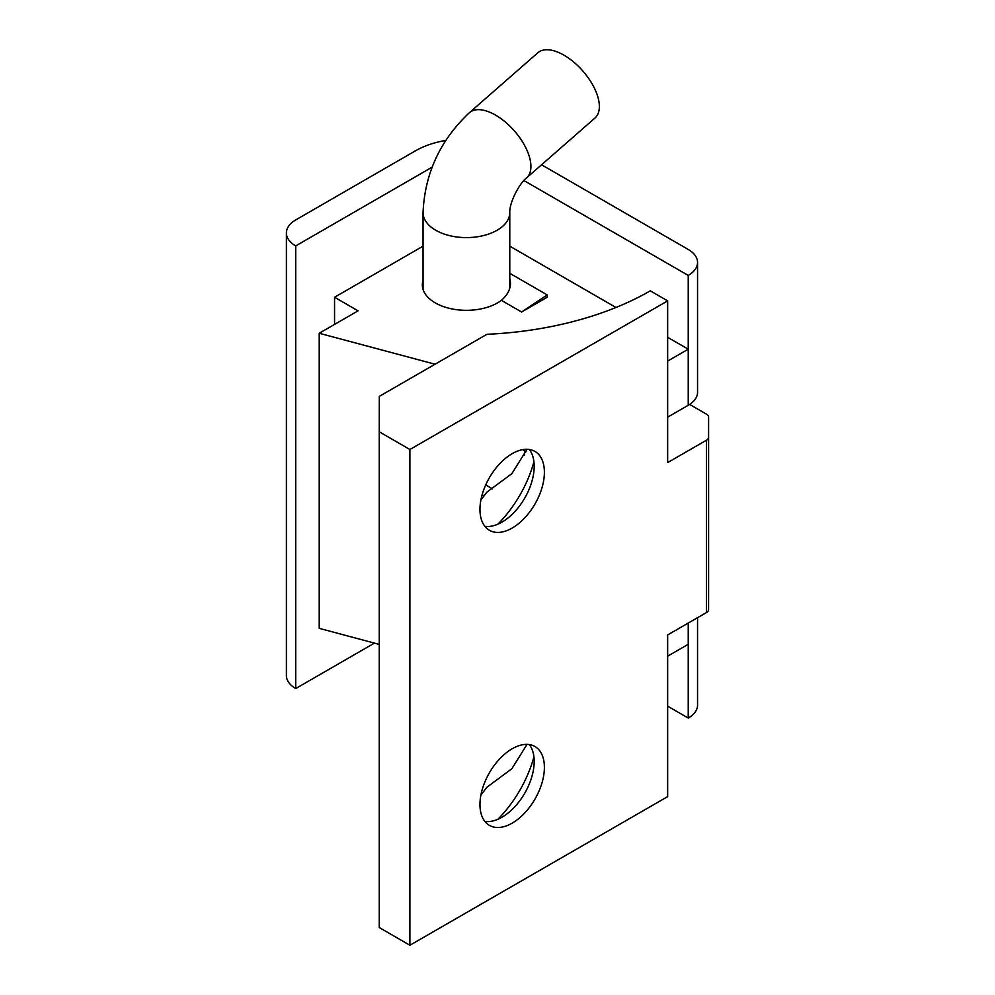 <?xml version="1.0" encoding="UTF-8"?>
<svg xmlns="http://www.w3.org/2000/svg" width="995" height="995" viewBox="0 0 995 995"><rect width="100%" height="100%" fill="white"/><g stroke="black" fill="none" stroke-linecap="round" stroke-linejoin="round"><path stroke-width="1.49" d="M526.517 177.956A43.37 21.853 48.8 0 0 514.403 130.93A43.37 21.853 48.8 0 0 469.391 112.696L537.835 52.772A43.37 21.853 48.8 0 1 582.846 71.006A43.37 21.853 48.8 0 1 594.973 118.032L526.517 177.956C519.452 183.229 509.253 202.657 509.788 212.557A43.37 25.037 0 0 1 499.005 229.074A43.37 25.037 0 0 1 451.133 235.989A43.37 25.037 0 0 1 423.049 212.557L423.049 289.458M527.014 449.292L511.89 473.632L486.692 492.301A86.739 50.111 120 0 1 480.921 499.863M667.657 300.876L409.89 449.504L379.244 431.78L379.294 396.371L486.692 334.444A1156.501 667.695 0 0 0 487.426 334.283A260.217 150.233 0 0 0 650.295 290.839L667.657 300.876L667.657 462.588L706.462 440.213A7.226 4.179 0 0 0 708.577 437.265L708.602 417.116A7.226 4.179 0 0 0 706.487 414.169L689.622 404.418M522.698 449.64L524.564 450.723A28.917 16.691 180 0 1 526.106 451.693M497.861 524.191A86.739 50.111 120 0 0 533.929 461.792M484.863 526.318A45.534 26.305 120 0 0 506.89 518.855A45.534 26.305 120 0 0 533.805 472.289A45.534 26.305 120 0 0 529.29 449.479M479.963 509.428A45.534 26.305 120 0 0 489.391 530.273A45.534 26.305 120 0 0 534.962 504.017A45.534 26.305 120 0 0 534.974 451.431A45.534 26.305 120 0 0 499.863 463.608A45.534 26.305 120 0 0 479.963 509.428M497.861 819.283A86.739 50.111 120 0 0 533.929 756.884M484.863 821.41A45.534 26.305 120 0 0 506.89 813.947A45.534 26.305 120 0 0 533.805 767.369A45.534 26.305 120 0 0 529.29 744.571M480.921 794.955A86.739 50.111 120 0 0 486.692 787.393L511.89 768.712L527.014 744.384M706.462 440.213L706.462 612.547L667.657 634.922L667.657 796.622L409.89 945.25L379.244 927.539L379.244 431.78M706.462 612.547A7.226 4.179 0 0 0 708.577 609.599L708.602 589.45A7.226 4.179 0 0 0 708.602 589.438M409.89 449.504L409.89 945.25M479.963 804.52A45.534 26.305 120 0 0 489.391 825.365A45.534 26.305 120 0 0 534.962 799.109A45.534 26.305 120 0 0 534.974 746.524A45.534 26.305 120 0 0 499.863 758.7A45.534 26.305 120 0 0 479.963 804.52M667.657 706.176L688.241 718.054L688.241 644.287L667.657 656.165M688.241 718.054A31.803 18.358 0 0 0 697.557 705.069L697.557 617.684M509.788 273.314L547.175 294.906L521.616 312.02L547.175 297.256L547.175 294.906M521.616 312.02L501.418 300.353C507.388 295.117 510.41 289.408 510.51 283.214L509.788 278.289M501.418 300.353A44.091 25.46 180 0 1 435.238 302.866A44.091 25.46 180 0 1 422.328 284.868A44.091 25.46 180 0 1 423.049 280.279M667.657 361.073L688.241 349.195L667.657 337.317M615.98 307.48L509.788 246.163M423.049 246.163L334.556 297.256L358.063 310.838L319.221 333.263L435.051 364.22M334.556 324.407L334.556 297.256M445.76 140.419A72.287 41.728 0 0 0 415.313 150.892L295.714 219.945A31.803 18.358 0 0 0 286.398 232.929L286.398 675.568A31.803 18.358 0 0 0 295.714 688.552L295.714 245.914L432.128 167.16M295.714 688.552L374.418 643.106M379.244 644.399L319.221 628.355L319.221 333.263M523.905 180.543L688.241 275.428A31.803 18.358 0 0 0 697.557 262.444A31.803 18.358 0 0 0 688.241 249.459L541.578 164.784M286.398 232.929A31.803 18.358 0 0 0 295.714 245.914M697.557 262.444L697.557 392.279A31.803 18.358 180 0 1 688.241 405.263L688.241 275.428M667.657 417.141L688.241 405.263M708.577 437.265L708.577 609.599M708.602 417.116L708.602 589.45L708.602 417.116M484.117 495.808L482.165 494.677M492.587 488.893L485.709 484.926M524.564 450.723L524.564 455.2M688.241 644.287L688.241 623.057M509.788 288.202L509.788 212.557M469.391 112.696C440.238 140.133 424.79 173.416 423.049 212.557"/></g></svg>
